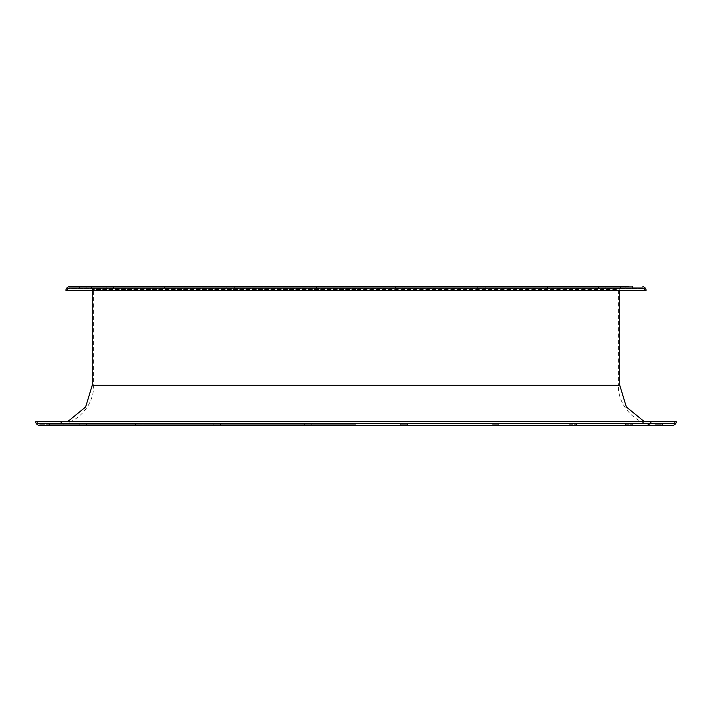 <?xml version="1.0" encoding="UTF-8"?>
<svg xmlns="http://www.w3.org/2000/svg" width="712" height="712" viewBox="0 0 712 712"><rect width="100%" height="100%" fill="white"/><g stroke="black" fill="none" stroke-linecap="round" stroke-linejoin="round"><path stroke-width="0.53" stroke-dasharray="3.56 2.67" d="M49.591 425.651L49.591 424.263L311.776 424.263L49.591 424.263L57.022 424.263L49.591 424.263L49.591 425.651L57.022 425.651L49.591 425.651L57.022 425.651L57.022 424.263L57.022 425.651M86.65 424.263L86.65 425.651L79.219 425.651L86.65 425.651L86.65 424.263L79.219 424.263L79.219 425.651L86.241 425.651L79.219 425.651L79.219 424.263L86.65 424.263M143.005 424.263L143.005 425.651L135.583 425.651L143.005 425.651L143.005 424.263L135.583 424.263L135.583 425.651L141.919 425.651L135.583 425.651L135.583 424.263L143.005 424.263M220.578 424.263L220.578 425.651L213.155 425.651L220.578 425.651L220.578 424.263L213.155 424.263L213.155 425.651L218.548 425.651L213.155 425.651L213.155 424.263L220.578 424.263M311.776 424.263L311.776 425.651L304.344 425.651L311.776 425.651L311.776 424.263L304.344 424.263L304.344 425.651L308.643 425.651L304.344 425.651L304.344 424.263L311.776 424.263M407.656 425.651L407.656 424.263L400.224 424.263L407.656 424.263L403.357 424.263L407.656 424.263L407.656 425.651L356 425.651L662.409 425.651L654.978 425.651L662.409 425.651L654.978 425.651L654.978 424.263L654.978 425.651M400.224 424.263L400.224 425.651L400.224 424.263L403.357 424.263L400.224 424.263M632.781 425.651L625.35 425.651L632.781 425.651L632.781 424.263L632.781 425.651L625.35 425.651L625.35 424.263L632.781 424.263L625.35 424.263L625.759 425.651L568.995 425.651L568.995 424.263L576.417 424.263L568.995 424.263L568.995 425.651L570.081 425.651L491.422 425.651L491.422 424.263L498.845 424.263L493.452 424.263L498.845 424.263L498.845 425.651L491.422 425.651L498.845 425.651L498.845 424.263L491.422 424.263L491.422 425.651L493.452 425.651L400.224 425.651M576.417 424.263L576.417 425.651L568.995 425.651L576.417 425.651L576.417 424.263M662.409 424.263L662.409 425.651L662.409 424.263L654.978 424.263L662.409 424.263M605.885 286.349L605.885 287.737L602.174 287.737L605.885 287.737L602.174 287.737L605.885 287.737L605.885 286.349L598.463 286.349L602.174 286.349L598.463 286.349L598.463 287.737L602.174 287.737L598.463 287.737L602.174 287.737L598.463 287.737L598.463 286.349M628.883 286.349L632.603 286.349L625.172 286.349L625.172 287.737L628.883 287.737L625.172 287.737L628.883 287.737L625.172 287.737L625.172 286.349M481.428 286.349L485.148 286.349L481.428 286.349M481.428 287.737L485.148 287.737L481.428 287.737M399.218 286.349L402.939 286.349L399.218 286.349M399.218 287.737L402.939 287.737L399.218 287.737M316.493 286.349L316.493 287.737L312.782 287.737L316.493 287.737L312.782 287.737L316.493 287.737L316.493 286.349L309.061 286.349L312.782 286.349L309.061 286.349L309.061 287.737L312.782 287.737L309.061 287.737L312.782 287.737L309.061 287.737L309.061 286.349M230.572 286.349L226.852 286.349L230.572 286.349L226.852 286.349L226.852 287.737L230.572 287.737L226.852 287.737L230.572 287.737L226.852 287.737L226.852 286.349M164.347 286.349L164.347 287.737L160.636 287.737L164.347 287.737L160.636 287.737L164.347 287.737L164.347 286.349L156.925 286.349L160.636 286.349L156.925 286.349L156.925 287.737L160.636 287.737L156.925 287.737L160.636 287.737L156.925 287.737L156.925 286.349M109.826 286.349L106.115 286.349L109.826 286.349M109.826 287.737L106.115 287.737L109.826 287.737M83.117 286.349L79.397 286.349L83.117 286.349M83.117 287.737L79.397 287.737L83.117 287.737M555.075 286.349L555.075 287.737L551.364 287.737L555.075 287.737L551.364 287.737L555.075 287.737L555.075 286.349L547.653 286.349L551.364 286.349L547.653 286.349L547.653 287.737L551.364 287.737L547.653 287.737L551.364 287.737L547.653 287.737L547.653 286.349M65.78 290.185L646.22 290.185M69.135 286.349L621.603 286.349L356 286.349L621.603 286.349L618.354 289.597L356 289.597L618.354 289.597L618.354 385.254L93.646 385.254L618.354 385.254C617.802 406.837 637.16 426.212 658.751 425.651M38.946 425.651L673.054 425.651M35.6 421.815L676.4 421.815M69.135 287.737L67.818 288.654L67.088 290.665L644.912 290.665L644.182 288.654L67.818 288.654L644.182 288.654L642.865 287.737L69.135 287.737L642.865 287.737M308.643 424.263L356 424.263L308.643 424.263M356 424.263L38.946 424.263L356 424.263M38.946 424.263L37.638 423.346L36.908 421.335L675.092 421.335L674.362 423.346L37.638 423.346L674.362 423.346L673.054 424.263M628.883 287.737L632.603 287.737L628.883 287.737M230.572 287.737L234.284 287.737L230.572 287.737M56.969 425.651L356 425.651L56.969 425.651M66.51 288.182L645.49 288.182M356 289.597L92.249 289.597L356 289.597M36.33 423.818L675.67 423.818M92.249 385.254L619.752 385.254M477.716 287.737L477.716 286.349L477.716 287.737M395.507 287.737L395.507 286.349L395.507 287.737M106.115 287.737L106.115 286.349L106.115 287.737M79.397 287.737L79.397 286.349L79.397 287.737M90.397 286.349L93.646 289.597L93.646 385.254C94.198 406.837 74.84 426.212 53.249 425.651M92.249 290.665L92.249 289.597L90.397 287.737M621.603 287.737L619.752 289.597L619.752 290.665M68.058 421.335L53.249 424.263M643.942 421.335L658.751 424.263M402.939 287.737L402.939 286.349L402.939 287.737M485.148 287.737L485.148 286.349L485.148 287.737M234.284 287.737L234.284 286.349L234.284 287.737M113.537 287.737L113.537 286.349L113.537 287.737M86.828 287.737L86.828 286.349L86.828 287.737M632.603 287.737L632.603 286.349L632.603 287.737"/><path stroke-width="1.07" d="M598.463 286.349L605.885 286.349M156.925 286.349L164.347 286.349M226.852 286.349L230.572 286.349M309.061 286.349L316.493 286.349M547.653 286.349L555.075 286.349M646.22 290.185L65.78 290.185L67.088 290.665L644.912 290.665L646.22 290.185L645.49 288.182L66.51 288.182L69.135 286.349L628.883 286.349M621.603 286.349L625.172 286.349M654.978 425.651L632.781 425.651M675.67 423.818L673.054 425.651L38.946 425.651L36.33 423.818L35.6 421.815L676.4 421.815L675.67 423.818L36.33 423.818M676.4 421.815L675.092 421.335L36.908 421.335L35.6 421.815M407.656 425.651L400.224 425.651M57.022 425.651L49.591 425.651M619.752 290.665L619.752 385.254L92.249 385.254L85.645 406.97L68.058 421.335M645.49 288.182L642.865 286.349M619.752 385.254L626.355 406.97L643.942 421.335M92.249 290.665L92.249 385.254M66.51 288.182L65.78 290.185"/></g></svg>
